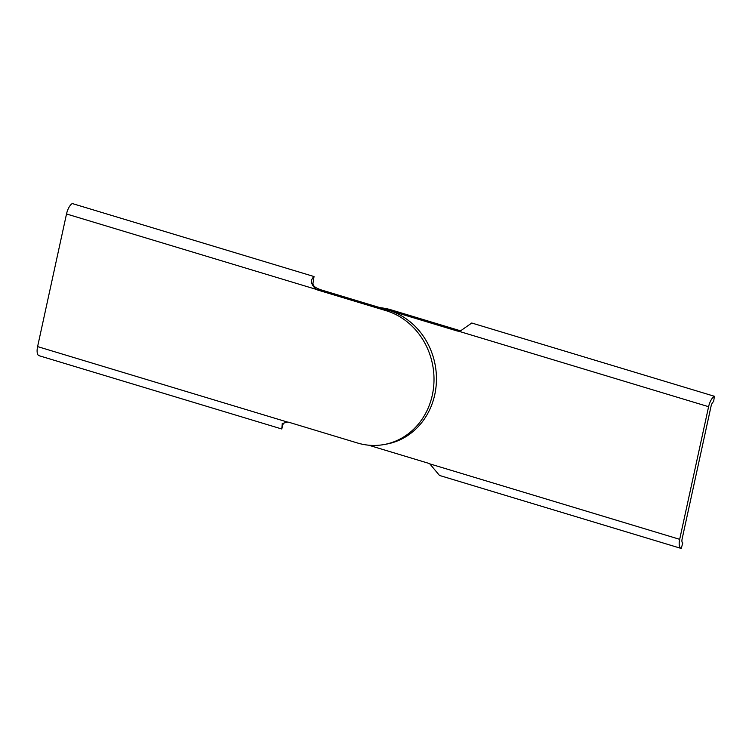 <?xml version="1.0" encoding="UTF-8"?>
<svg xmlns="http://www.w3.org/2000/svg" width="752" height="752" viewBox="0 0 752 752"><rect width="100%" height="100%" fill="white"/><g stroke="black" fill="none" stroke-linecap="round" stroke-linejoin="round"><path stroke-width="1.13" d="M380.042 307.681A68.799 61.993 80 0 1 391.266 309.899L459.256 330.438A10.368 9.334 -100 0 0 461.079 330.777L458.635 331.209L460.045 331.209L471.767 323.012L714.4 396.276A10.312 4.07 -73.2 0 0 708.6 406.7L679.686 539.325A10.312 4.07 -73.2 0 0 681.105 548.415A10.312 4.07 -73.2 0 0 681.227 548.443L682.816 542.944A4.578 1.805 -73.2 0 1 682.76 542.935A4.578 1.805 -73.2 0 1 682.13 538.893L711.044 406.268A4.578 1.805 -73.2 0 1 713.629 401.634L714.4 396.276M314.035 276.548C309.956 280.176 310.736 284.463 316.395 289.426L66.514 213.972A10.312 4.07 106.8 0 1 72.314 203.557L314.035 276.548L313.264 281.906C312.212 284.82 314.073 287.179 318.839 288.994A11.449 10.321 -100 0 0 320.672 289.755L388.662 310.285A68.799 61.993 80 0 1 388.812 310.332L456.812 330.871A10.368 9.334 -100 0 0 458.635 331.209L708.6 406.7M368.612 445.184L427.973 463.11A11.449 10.321 -100 0 1 429.806 463.871L679.686 539.325M681.105 548.415L439.375 475.414L680.992 548.377M439.497 475.452L429.806 463.871M383.783 444.592A68.799 61.993 80 0 0 433.998 380.672A68.799 61.993 80 0 0 386.218 310.717L388.662 310.285A68.799 61.993 80 0 1 436.442 380.239A68.799 61.993 80 0 1 386.227 444.159L383.783 444.592A68.799 61.993 80 0 1 357.388 442.966L289.398 422.427A10.368 9.334 -100 0 0 287.565 422.088L282.263 423.526L281.774 428.988L283.26 423.461M386.218 310.717L318.228 290.187A11.449 10.321 -100 0 1 316.395 289.426L318.839 288.994M66.514 213.972L37.6 346.597A10.312 4.07 106.8 0 0 39.019 355.687A10.312 4.07 106.8 0 0 39.142 355.724L281.539 428.922M391.266 309.899L388.812 310.332M459.256 330.438L456.812 330.871M287.565 422.088L37.6 346.597M320.672 289.755L318.228 290.187M281.662 428.96L39.019 355.687"/></g></svg>
